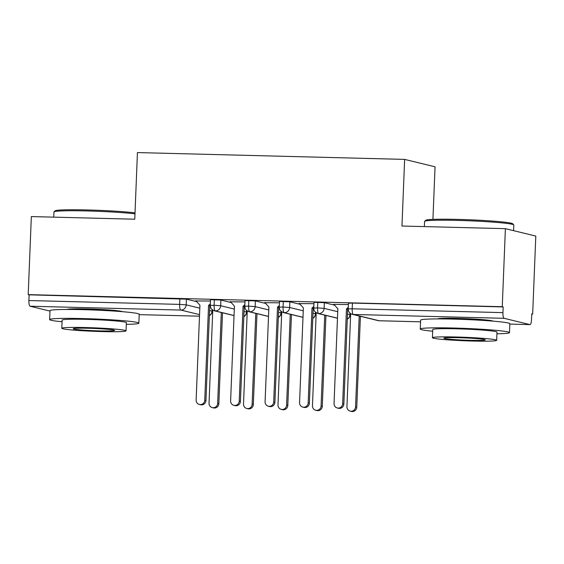 <?xml version="1.0" encoding="UTF-8"?>
<svg xmlns="http://www.w3.org/2000/svg" width="564" height="564" viewBox="0 0 564 564"><rect width="100%" height="100%" fill="white"/><g stroke="black" fill="none" stroke-linecap="round" stroke-linejoin="round"><path stroke-width="0.85" d="M66.926 309.453A27.862 1.516 2.3 0 1 87.49 308.938A27.862 1.516 2.3 0 1 122.437 311.688M437.551 318.907A27.862 1.516 2.3 0 1 458.116 318.385A27.862 1.516 2.3 0 1 493.063 321.142M49.977 311.074L30.061 306.224A5.358 1.396 -88.5 0 1 28.891 300.541L29.124 294.838L28.2 294.619L31.337 216.576L134.768 219.213L137.44 152.576L404.635 159.393L401.963 226.03L505.393 228.667L535.8 236.076L532.663 314.113L531.746 313.887L531.514 319.591A5.358 1.396 91.5 0 1 529.998 324.61L509.821 324.096L529.92 324.603A5.358 1.396 91.5 0 0 529.998 324.61M531.739 314.092L532.663 314.113M432.933 219.382L435.048 166.803L404.635 159.393M504.117 318.315L353.367 314.472A5.358 1.396 91.5 0 1 352.197 308.79L348.228 308.91L348.453 303.206L352.429 303.087L352.197 308.79L502.947 312.632A5.358 1.396 91.5 0 0 504.117 318.315L529.92 324.603M352.429 303.087L503.18 306.936L502.256 306.71L505.393 228.667M502.947 312.632L503.18 306.936M28.2 294.619L502.256 306.71M333.881 304.37L348.404 304.56M196.702 301.655L186.423 299.153L186.198 304.856L199.825 308.177M29.124 294.838L186.423 299.153M234.039 315.516L215.286 310.947A5.358 1.396 -88.5 0 1 214.116 305.265L210.323 305.392L210.548 299.688L220.905 300.034L220.672 305.737L234.3 309.058M231.184 302.537L220.905 300.034M210.492 301.042L196.053 300.936M268.52 316.397L249.76 311.829A5.358 1.396 -88.5 0 1 248.597 306.146L244.797 306.273L245.023 300.57L255.379 300.915L255.147 306.612L268.774 309.932M265.658 303.418L255.379 300.915M244.973 301.923L230.528 301.818M302.995 317.278L284.242 312.71A5.358 1.396 -88.5 0 1 283.072 307.027L279.272 307.154L279.504 301.451L289.854 301.796L289.628 307.493L303.256 310.813M300.133 304.299L289.854 301.796M279.448 302.805L265.009 302.699M337.469 318.152L318.716 313.584A5.358 1.396 -88.5 0 1 317.546 307.909L313.753 308.029L313.979 302.332L324.335 302.671L324.103 308.374L337.73 311.695M334.614 305.173L324.335 302.671M313.922 303.686L299.484 303.573M313.753 308.029L313.958 309.749C314.493 310.193 313.246 311.208 317.835 313.457A5.358 5.168 103.7 0 0 324.103 308.374L317.546 307.909L317.779 302.205M279.272 307.154L279.483 308.868C280.019 309.312 278.764 310.334 283.361 312.576A5.358 5.168 103.7 0 0 289.628 307.493L283.072 307.027L283.304 301.324M244.797 306.273L245.009 307.986C245.544 308.43 244.29 309.453 248.879 311.695A5.358 5.168 103.7 0 0 255.147 306.612L248.597 306.146L248.823 300.443M210.323 305.392L210.527 307.112C211.063 307.549 209.815 308.571 214.405 310.813A5.358 5.168 103.7 0 0 220.672 305.737L214.116 305.265L214.348 299.569M333.719 304.186L337.85 308.755L334.043 403.542A4.463 4.308 -76.3 0 0 337.293 407.983A4.463 4.308 -76.3 0 0 342.658 403.761L343.857 404.05A4.463 4.308 103.7 0 1 338.492 408.28L337.293 407.983M348.235 308.712L347.664 309.262L343.857 404.05M348.298 307.204L346.465 308.973L342.658 403.761M346.465 308.973L347.664 309.262M355.56 406.898L356.758 407.194A4.463 4.308 103.7 0 1 351.393 411.424L350.195 411.128A4.463 4.308 -76.3 0 0 355.56 406.898L359.212 316.009M350.681 313.626L346.945 406.679A4.463 4.308 -76.3 0 0 350.195 411.128M356.758 407.194L360.41 316.305M299.237 303.305L303.369 307.873L299.562 402.661A4.463 4.308 -76.3 0 0 302.819 407.109A4.463 4.308 -76.3 0 0 308.184 402.879L309.382 403.168A4.463 4.308 103.7 0 1 304.017 407.398L302.819 407.109M313.76 307.831L313.189 308.381L309.382 403.168M313.817 306.322L311.991 308.092L308.184 402.879M311.991 308.092L313.189 308.381M264.763 302.431L268.894 306.992L265.087 401.779A4.463 4.308 -76.3 0 0 268.344 406.228A4.463 4.308 -76.3 0 0 273.709 401.998L274.908 402.294A4.463 4.308 103.7 0 1 269.536 406.517L268.344 406.228M279.279 306.957L278.715 307.507L274.908 402.294M279.342 305.441L277.516 307.211L273.709 401.998M277.516 307.211L278.715 307.507M230.288 301.55L234.42 306.111L230.613 400.898A4.463 4.308 -76.3 0 0 233.863 405.347A4.463 4.308 -76.3 0 0 239.228 401.124L240.426 401.413A4.463 4.308 103.7 0 1 235.061 405.643L233.863 405.347M244.804 306.076L244.233 306.626L240.426 401.413M244.868 304.567L243.035 306.337L239.228 401.124M243.035 306.337L244.233 306.626M195.814 300.668L199.938 305.237L196.131 400.024A4.463 4.308 -76.3 0 0 199.388 404.473A4.463 4.308 -76.3 0 0 204.753 400.243L205.952 400.532A4.463 4.308 103.7 0 1 200.587 404.762L199.388 404.473M210.33 305.194L209.759 305.744L205.952 400.532M210.386 303.686L208.56 305.455L204.753 400.243M208.56 305.455L209.759 305.744M321.085 406.024L322.284 406.313A4.463 4.308 103.7 0 1 316.919 410.543L315.72 410.247A4.463 4.308 -76.3 0 0 321.085 406.024L324.737 315.135M316.2 312.752L312.463 405.805A4.463 4.308 -76.3 0 0 315.72 410.247M322.284 406.313L325.936 315.424M286.611 405.142L287.809 405.431A4.463 4.308 103.7 0 1 282.437 409.661L281.239 409.372A4.463 4.308 -76.3 0 0 286.611 405.142L290.256 314.254M281.725 311.871L277.989 404.924A4.463 4.308 -76.3 0 0 281.239 409.372M287.809 405.431L291.454 314.55M252.129 404.261L253.328 404.557A4.463 4.308 103.7 0 1 247.963 408.78L246.764 408.491A4.463 4.308 -76.3 0 0 252.129 404.261L255.781 313.373M247.251 310.997L243.514 404.043A4.463 4.308 -76.3 0 0 246.764 408.491M253.328 404.557L256.98 313.669M217.655 403.387L218.853 403.676A4.463 4.308 103.7 0 1 213.488 407.906L212.29 407.61A4.463 4.308 -76.3 0 0 217.655 403.387L221.307 312.498M212.776 310.115L209.032 403.161A4.463 4.308 -76.3 0 0 212.29 407.61M218.853 403.676L222.505 312.787M424.657 221.292L425.771 220.27A43.576 2.369 2.3 0 1 457.996 219.403A43.576 2.369 2.3 0 1 512.718 223.76L513.741 224.874A44.648 2.425 -177.7 0 0 457.679 220.411A44.648 2.425 -177.7 0 0 424.657 221.292A44.648 2.425 -177.7 0 0 424.586 221.419L424.375 226.601M513.578 230.662L513.804 225.008A44.648 2.425 -177.7 0 0 513.741 224.874M496.926 333.803A44.648 2.425 -177.7 0 0 509.482 332.619A44.648 2.425 -177.7 0 0 453.35 328.022A44.648 2.425 -177.7 0 0 420.265 329.038A44.648 2.425 -177.7 0 0 432.687 331.223M509.482 332.619L509.842 323.715A44.648 2.425 -177.7 0 0 453.71 319.118A44.648 2.425 -177.7 0 0 420.624 320.126L420.265 329.038M432.426 337.737L432.757 329.538A32.141 1.748 2.3 0 1 456.579 328.812A32.141 1.748 2.3 0 1 496.99 332.118L496.658 340.318A32.141 1.748 -177.7 0 0 456.248 337.004A32.141 1.748 -177.7 0 0 432.426 337.737A32.141 1.748 -177.7 0 0 472.836 341.044A32.141 1.748 -177.7 0 0 496.658 340.318M459.202 337.723A20.713 1.128 -177.7 0 0 443.847 338.196A20.713 1.128 -177.7 0 0 469.89 340.325A20.713 1.128 -177.7 0 0 485.244 339.859A20.713 1.128 -177.7 0 0 459.202 337.723M134.979 213.819A44.648 2.425 -177.7 0 0 87.053 210.957A44.648 2.425 -177.7 0 0 54.031 211.838L55.145 210.816A43.576 2.369 2.3 0 1 87.371 209.956A43.576 2.369 2.3 0 1 135.022 212.854M126.301 324.349A44.648 2.425 -177.7 0 0 138.857 323.165A44.648 2.425 -177.7 0 0 82.725 318.568A44.648 2.425 -177.7 0 0 49.639 319.584A44.648 2.425 -177.7 0 0 62.061 321.769M138.857 323.165L139.216 314.261A44.648 2.425 -177.7 0 0 83.084 309.664A44.648 2.425 -177.7 0 0 49.999 310.672L49.639 319.584M61.8 328.283L62.132 320.084A32.141 1.748 2.3 0 1 85.954 319.358A32.141 1.748 2.3 0 1 126.364 322.664L126.033 330.864A32.141 1.748 -177.7 0 0 85.622 327.55A32.141 1.748 -177.7 0 0 61.8 328.283A32.141 1.748 -177.7 0 0 102.211 331.59A32.141 1.748 -177.7 0 0 126.033 330.864M88.576 328.269A20.713 1.128 -177.7 0 0 73.221 328.741A20.713 1.128 -177.7 0 0 99.264 330.871A20.713 1.128 -177.7 0 0 114.619 330.405A20.713 1.128 -177.7 0 0 88.576 328.269M54.031 211.838A44.648 2.425 -177.7 0 0 53.961 211.965L53.749 217.147M348.228 308.91A5.358 5.358 0 0 0 352.31 314.331A5.358 5.168 103.7 0 0 353.367 314.472L379.17 320.754L420.554 321.811M352.31 314.331L378.113 320.613A5.358 5.168 103.7 0 0 379.17 320.754A5.358 1.396 91.5 0 0 379.248 320.768A5.358 1.396 91.5 0 0 379.325 320.761M199.501 316.178L139.195 314.642L199.501 316.171M199.564 314.634L180.811 310.066L30.061 306.224M28.891 300.541L179.641 304.391L179.874 298.687M180.811 310.066A5.358 1.396 -88.5 0 1 179.641 304.391L186.198 304.856A5.358 5.168 103.7 0 1 180.811 310.066M347.473 314.063L349.906 314.656L349.969 313.083M347.262 319.245A5.358 5.358 0 0 0 350.089 314.74L349.906 314.656A5.358 5.168 103.7 0 1 347.269 319.146M312.999 313.189L315.431 313.781L315.495 312.209M278.517 312.308L280.95 312.9L281.013 311.328M244.043 311.427L246.475 312.019L246.538 310.447M209.568 310.545L212.001 311.138L212.064 309.565M312.787 318.371A5.358 5.358 0 0 0 315.607 313.859L315.431 313.781A5.358 5.168 103.7 0 1 312.794 318.265M278.313 317.49A5.358 5.358 0 0 0 281.133 312.985L280.95 312.9A5.358 5.168 103.7 0 1 278.313 317.384M243.831 316.608A5.358 5.358 0 0 0 246.658 312.103L246.475 312.019A5.358 5.168 103.7 0 1 243.838 316.503M209.357 315.727A5.358 5.358 0 0 0 212.177 311.222L212.001 311.138A5.358 5.168 103.7 0 1 209.364 315.628M420.554 321.818L379.248 320.768A5.358 5.358 0 0 1 378.113 320.613M350.145 313.239L350.089 314.74M315.671 312.364L315.607 313.859M337.469 318.237L317.835 313.457M281.196 311.483L281.133 312.985M302.988 317.356L283.361 312.576M246.715 310.602L246.658 312.103M268.513 316.474L248.879 311.695M212.24 309.721L212.177 311.222M234.039 315.6L214.405 310.813M489.58 320.86L489.601 320.373M441.048 318.914L441.062 318.427M118.955 311.413L118.976 310.919M70.422 309.46L70.437 308.973"/></g></svg>
